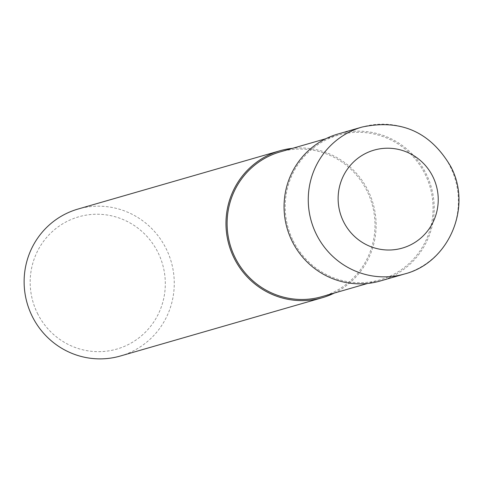 <?xml version="1.0" encoding="UTF-8"?>
<svg xmlns="http://www.w3.org/2000/svg" width="483" height="483" viewBox="0 0 483 483"><rect width="100%" height="100%" fill="white"/><g stroke="black" fill="none" stroke-linecap="round" stroke-linejoin="round"><path stroke-width="0.36" stroke-dasharray="2.42 1.81" d="M321.938 296.634A75.324 73.833 73.9 0 0 367.05 191.063A75.324 73.833 73.9 0 0 280.158 151.897M293.133 240.703A75.324 73.833 73.9 0 0 380.024 279.868A75.324 73.833 73.9 0 0 425.137 174.297A75.324 73.833 73.9 0 0 338.245 135.131A75.324 73.833 73.9 0 0 293.133 240.703M120.4 356.001A76.471 74.962 73.9 0 0 166.2 248.823A76.471 74.962 73.9 0 0 77.986 209.061M334.369 293.042A76.471 74.962 73.9 0 0 368.058 190.556A76.471 74.962 73.9 0 0 292.589 148.311M37.432 313.286A68.821 67.463 73.9 0 0 128.218 344.608A68.821 67.463 73.9 0 0 158.05 252.609A68.821 67.463 73.9 0 0 67.27 221.292A68.821 67.463 73.9 0 0 37.432 313.286M380.338 280.967A76.465 74.962 73.9 0 0 426.145 173.789A76.465 74.962 73.9 0 0 337.925 134.032M404.543 273.982A76.471 74.962 73.9 0 0 450.349 166.804A76.471 74.962 73.9 0 0 362.129 127.041M380.024 279.868L367.599 283.455M338.245 135.131L325.82 138.718"/><path stroke-width="0.72" d="M325.82 138.718L280.158 151.897A75.324 73.833 73.9 0 0 235.046 257.469A75.324 73.833 73.9 0 0 321.938 296.634L367.599 283.455M292.589 148.311A76.471 74.962 73.9 0 0 279.838 150.799L77.986 209.061A76.471 74.962 73.9 0 0 32.186 316.238A76.471 74.962 73.9 0 0 120.4 356.001L322.258 297.733A76.471 74.962 73.9 0 0 334.369 293.042M279.838 150.799A76.471 74.962 73.9 0 0 234.038 257.976A76.471 74.962 73.9 0 0 322.258 297.733M362.129 127.041L337.925 134.032A76.465 74.962 73.9 0 0 292.124 241.21A76.465 74.962 73.9 0 0 380.338 280.967L404.543 273.982A76.471 74.962 73.9 0 1 316.329 234.225A76.471 74.962 73.9 0 1 362.129 127.041L362.129 127.041C401.059 118.83 430.637 132.064 450.862 166.744C472.531 207.183 448.731 262.764 404.543 273.982M432.853 176.639A50.981 49.972 73.9 0 0 365.607 153.443A50.981 49.972 73.9 0 0 343.504 221.588A50.981 49.972 73.9 0 0 410.749 244.79A50.981 49.972 73.9 0 0 432.853 176.639"/></g></svg>
